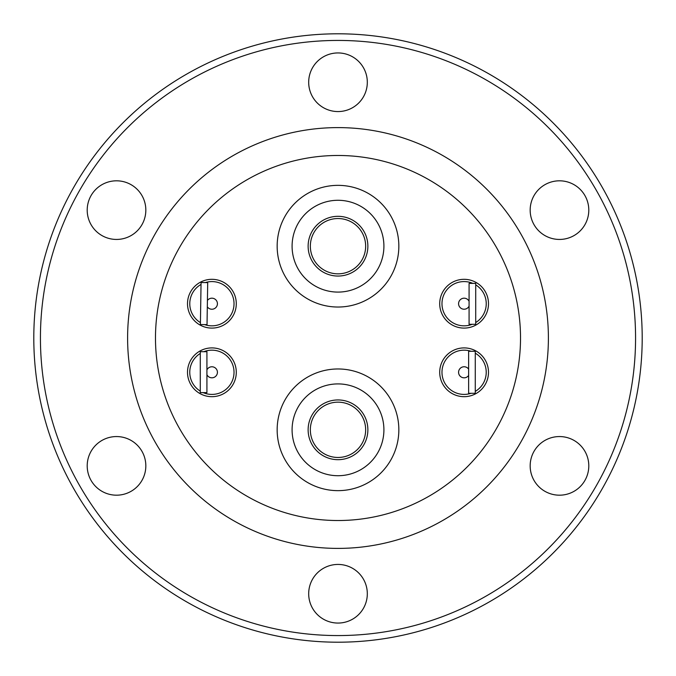 <?xml version="1.0" encoding="UTF-8"?>
<svg xmlns="http://www.w3.org/2000/svg" width="676" height="676" viewBox="0 0 676 676"><rect width="100%" height="100%" fill="white"/><g stroke="black" fill="none" stroke-linecap="round" stroke-linejoin="round"><path stroke-width="1.01" d="M338 111.565A29.313 29.313 0 0 1 308.687 82.252A29.313 29.313 0 0 1 338 52.939A29.313 29.313 0 0 1 367.313 82.252A29.313 29.313 0 0 1 338 111.565M559.483 239.439A29.313 29.313 0 0 1 530.17 210.126A29.313 29.313 0 0 1 559.483 180.813A29.313 29.313 0 0 1 588.796 210.126A29.313 29.313 0 0 1 559.483 239.439M559.483 495.187A29.313 29.313 0 0 1 530.17 465.874A29.313 29.313 0 0 1 559.483 436.561A29.313 29.313 0 0 1 588.796 465.874A29.313 29.313 0 0 1 559.483 495.187M338 623.061A29.313 29.313 0 0 1 308.687 593.748A29.313 29.313 0 0 1 338 564.435A29.313 29.313 0 0 1 367.313 593.748A29.313 29.313 0 0 1 338 623.061M116.517 495.187A29.313 29.313 0 0 1 87.204 465.874A29.313 29.313 0 0 1 116.517 436.561A29.313 29.313 0 0 1 145.83 465.874A29.313 29.313 0 0 1 116.517 495.187M116.517 239.439A29.313 29.313 0 0 1 87.204 210.126A29.313 29.313 0 0 1 116.517 180.813A29.313 29.313 0 0 1 145.83 210.126A29.313 29.313 0 0 1 116.517 239.439M338 33.8A304.2 304.2 0 0 1 642.2 338A304.2 304.2 0 0 1 338 642.2A304.2 304.2 0 0 1 33.8 338A304.2 304.2 0 0 1 338 33.8M338 635.567A297.567 297.567 0 0 0 635.567 338A297.567 297.567 0 0 0 338 40.433A297.567 297.567 0 0 0 40.433 338A297.567 297.567 0 0 0 338 635.567M338 548.397A210.397 210.397 0 0 1 127.603 338A210.397 210.397 0 0 1 338 127.603A210.397 210.397 0 0 1 548.397 338A210.397 210.397 0 0 1 338 548.397M338 520.52A182.52 182.52 0 0 1 155.48 338A182.52 182.52 0 0 1 338 155.48A182.52 182.52 0 0 1 520.52 338A182.52 182.52 0 0 1 338 520.52M338 490.649A60.84 60.84 0 0 1 277.16 429.809A60.84 60.84 0 0 1 338 368.969A60.84 60.84 0 0 1 398.84 429.809A60.84 60.84 0 0 1 338 490.649M211.892 396.685A24.395 24.395 0 0 1 187.506 372.29A24.395 24.395 0 0 1 211.892 347.903A24.395 24.395 0 0 1 236.287 372.29A24.395 24.395 0 0 1 211.892 396.685M187.506 303.71A24.395 24.395 0 0 1 211.892 279.315A24.395 24.395 0 0 1 236.287 303.71A24.395 24.395 0 0 1 211.892 328.097A24.395 24.395 0 0 1 187.506 303.71M439.713 303.71A24.395 24.395 0 0 1 464.108 279.315A24.395 24.395 0 0 1 488.495 303.71A24.395 24.395 0 0 1 464.108 328.097A24.395 24.395 0 0 1 439.713 303.71M439.713 372.29A24.395 24.395 0 0 1 464.108 347.903A24.395 24.395 0 0 1 488.495 372.29A24.395 24.395 0 0 1 464.108 396.685A24.395 24.395 0 0 1 439.713 372.29M338 307.031A60.84 60.84 0 0 1 277.16 246.191A60.84 60.84 0 0 1 338 185.351A60.84 60.84 0 0 1 398.84 246.191A60.84 60.84 0 0 1 338 307.031M338 383.909A45.909 45.909 0 0 0 292.091 429.809A45.909 45.909 0 0 0 338 475.718A45.909 45.909 0 0 0 383.909 429.809A45.909 45.909 0 0 0 338 383.909M338 200.282A45.909 45.909 0 0 0 292.091 246.191A45.909 45.909 0 0 0 338 292.091A45.909 45.909 0 0 0 383.909 246.191A45.909 45.909 0 0 0 338 200.282M338 459.68A29.871 29.871 0 0 1 308.129 429.809A29.871 29.871 0 0 1 338 399.947A29.871 29.871 0 0 1 367.871 429.809A29.871 29.871 0 0 1 338 459.68M338 276.053A29.871 29.871 0 0 1 308.129 246.191A29.871 29.871 0 0 1 338 216.32A29.871 29.871 0 0 1 367.871 246.191A29.871 29.871 0 0 1 338 276.053M338 402.161A27.657 27.657 0 0 1 365.657 429.809A27.657 27.657 0 0 1 338 457.466A27.657 27.657 0 0 1 310.343 429.809A27.657 27.657 0 0 1 338 402.161M203.797 351.706A22.122 22.122 0 0 1 234.023 372.29A22.122 22.122 0 0 1 203.189 392.629M205.327 282.585A22.122 22.122 0 0 1 234.023 303.71A22.122 22.122 0 0 1 204.651 324.615M475.718 284.875A22.122 22.122 0 0 1 475.718 322.545M472.203 324.294A22.122 22.122 0 0 1 441.977 303.71A22.122 22.122 0 0 1 472.811 283.371M471.011 393.305A22.122 22.122 0 0 1 441.977 372.29A22.122 22.122 0 0 1 471.011 351.275M475.27 353.193A22.122 22.122 0 0 1 475.27 391.387M338 218.534A27.657 27.657 0 0 1 365.657 246.191A27.657 27.657 0 0 1 338 273.839A27.657 27.657 0 0 1 310.343 246.191A27.657 27.657 0 0 1 338 218.534M206.924 369.873A5.535 5.535 0 0 1 217.427 372.29A5.535 5.535 0 0 1 206.924 374.715M207.422 300.457A5.535 5.535 0 0 1 217.427 303.71A5.535 5.535 0 0 1 207.312 306.811M469.076 306.127A5.535 5.535 0 0 1 458.573 303.71A5.535 5.535 0 0 1 469.076 301.285M468.637 375.467A5.535 5.535 0 0 1 458.573 372.29A5.535 5.535 0 0 1 468.637 369.113M200.426 322.621A22.122 22.122 0 0 1 201.042 284.435M200.282 391.125A22.122 22.122 0 0 1 200.282 353.455M475.718 283.371L475.718 324.294L469.076 324.294L469.076 283.371L475.718 283.371M201.068 282.517L200.392 324.539L207.025 324.649L207.709 282.619L201.068 282.517M200.282 392.629L200.282 351.706L206.924 351.706L206.924 392.629L200.282 392.629M475.27 393.305L475.27 351.275L468.637 351.275L468.637 393.305L475.27 393.305"/></g></svg>
